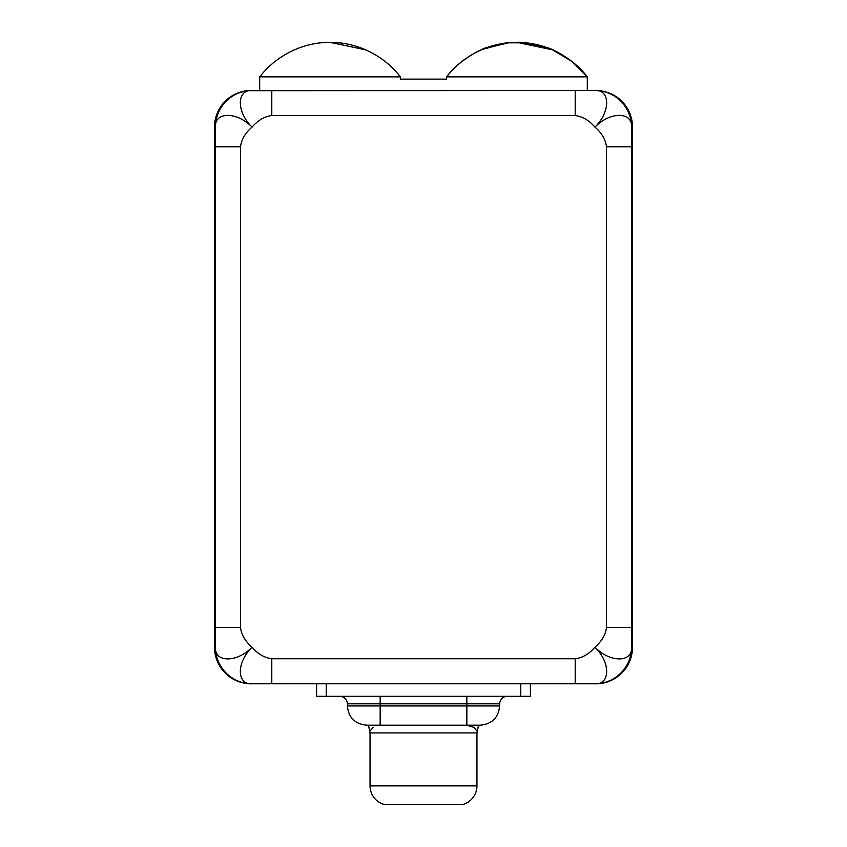 <?xml version="1.0" encoding="UTF-8"?>
<svg xmlns="http://www.w3.org/2000/svg" width="847" height="847" viewBox="0 0 847 847"><rect width="100%" height="100%" fill="white"/><g stroke="black" fill="none" stroke-linecap="round" stroke-linejoin="round"><path stroke-width="1.27" d="M599.475 683.614L530.402 683.794L530.402 696.308L316.598 696.308L316.598 683.794L326.222 683.794L326.222 696.308L520.778 696.308L520.778 683.794L530.402 683.794L271.792 683.794L271.792 658.754L575.208 658.754L575.208 683.794L530.402 683.794L530.402 696.308L520.778 696.308L520.778 683.794L326.222 683.794L326.222 696.308L316.598 696.308L316.598 683.794L247.525 683.614M348.022 703.825L380.155 703.825L380.155 696.308L380.155 703.825L466.845 703.825L466.845 696.308L466.845 703.825L499.582 703.825C500.037 699.262 502.536 696.753 507.099 696.308M477.136 731.268L474.119 727.446L466.792 725.201L480.069 725.201L380.208 725.201A19.259 18.899 90 0 1 380.165 725.201L366.677 725.201C354.872 723.952 348.445 717.536 347.418 705.943L380.155 705.943L347.418 705.943L347.418 703.825L380.155 703.825L380.155 725.201L380.155 705.943L466.845 705.943L466.845 725.201L380.155 725.201M466.792 725.201L480.069 725.201M366.931 725.201L380.208 725.201M369.864 731.268L373.103 727.319L369.874 731.268M370.044 732.909L370.044 785.878L370.044 732.909L476.956 732.909L476.956 785.878L476.956 732.909L370.044 732.909L368.445 725.201M476.956 785.878L370.044 785.878L476.956 785.878A19.259 19.259 90 0 1 462.028 804.65L384.972 804.65A19.259 19.259 90 0 1 370.044 785.878A19.259 19.259 -90 0 0 384.972 804.65L462.028 804.65A19.259 19.259 -90 0 0 476.956 785.878M380.155 705.943L466.845 705.943L466.845 703.825L380.155 703.825L380.155 705.943M499.582 705.943L466.845 705.943L466.845 703.825L499.582 703.825L499.582 705.943C498.555 717.536 492.128 723.952 480.323 725.201L466.845 725.201L466.845 705.943L499.582 705.943M575.208 683.794L594.933 683.794C610.274 684.884 610.846 662.64 594.933 647.193C589.12 653.969 582.545 657.812 575.208 658.754L575.208 683.794M247.525 90.682L594.933 90.502A36.601 36.601 0 0 1 631.534 127.103C632.635 111.772 610.38 111.201 594.933 127.103C610.846 111.656 610.274 89.411 594.933 90.502A36.601 36.601 0 0 1 631.534 127.103L631.534 146.838L631.534 127.103C632.635 111.772 610.38 111.201 594.933 127.103C610.846 111.656 610.274 89.411 594.933 90.502L575.208 90.502L575.208 115.552L271.792 115.552L271.792 90.502L252.067 90.502C236.726 89.411 236.154 111.656 252.067 127.103C245.291 132.915 241.437 139.49 240.506 146.838L240.506 627.458C241.437 634.805 245.291 641.38 252.067 647.193C257.88 653.969 264.455 657.812 271.792 658.754L575.208 658.754C582.545 657.812 589.12 653.969 594.933 647.193C601.709 641.38 605.563 634.805 606.494 627.458L606.494 146.838C605.563 139.49 601.709 132.915 594.933 127.103C589.12 120.338 582.545 116.484 575.208 115.552L271.792 115.552C264.455 116.484 257.88 120.338 252.067 127.103C236.62 111.201 214.365 111.772 215.466 127.103L215.466 146.838L240.506 146.838C241.437 139.49 245.291 132.915 252.067 127.103C257.88 120.338 264.455 116.484 271.792 115.552L271.792 90.502L575.208 90.502L575.208 115.552C582.545 116.484 589.12 120.338 594.933 127.103C601.709 132.915 605.563 139.49 606.494 146.838L631.534 146.838L631.534 647.193A36.601 36.601 0 0 1 594.933 683.794A36.601 36.601 0 0 0 631.534 647.193L631.534 627.458L606.494 627.458C605.563 634.805 601.709 641.38 594.933 647.193C610.38 663.106 632.635 662.523 631.534 647.193C632.635 662.523 610.38 663.106 594.933 647.193C610.846 662.64 610.274 684.884 594.933 683.794L595.896 683.783A36.601 36.601 0 0 0 632.497 647.193L632.497 127.103L632.497 647.193A36.601 36.601 0 0 1 595.896 683.794M215.466 146.838L240.506 146.838L240.506 627.458L215.466 627.458L215.466 127.103A36.601 36.601 0 0 1 252.067 90.502A36.601 36.601 0 0 0 215.466 127.103C214.365 111.772 236.62 111.201 252.067 127.103C236.154 111.656 236.726 89.411 252.067 90.502L251.104 90.513A36.601 36.601 0 0 0 214.503 127.103L214.503 647.193A36.601 36.601 0 0 0 251.104 683.794L252.067 683.794A36.601 36.601 0 0 1 215.466 647.193C214.365 662.523 236.62 663.106 252.067 647.193C245.291 641.38 241.437 634.805 240.506 627.458L215.466 627.458L215.466 647.193L215.466 146.838M215.466 647.193A36.601 36.601 0 0 0 252.067 683.794L271.792 683.794L271.792 658.754C264.455 657.812 257.88 653.969 252.067 647.193C236.154 662.64 236.726 684.884 252.067 683.794C236.726 684.884 236.154 662.64 252.067 647.193C236.62 663.106 214.365 662.523 215.466 647.193M251.104 90.502A36.601 36.601 0 0 0 214.503 127.103L214.503 647.193A36.601 36.601 0 0 0 251.104 683.794M595.896 90.513L594.933 90.502L595.896 90.513A36.601 36.601 0 0 1 632.497 127.103A36.601 36.601 0 0 0 595.896 90.502L599.475 90.682M631.534 627.458L606.494 627.458L606.494 146.838L631.534 146.838L631.534 627.458M259.69 90.502L259.69 76.855L259.69 90.502M446.623 77.013L446.634 79.131L400.366 79.131L446.634 79.131L446.634 76.855L587.31 76.855L587.31 90.502L587.31 76.855L446.634 76.855L446.634 79.131L446.623 77.013C454.913 64.414 477.507 49.571 488.327 47.093C500.005 43.599 509.163 42.022 515.791 42.361C522.811 41.736 532.827 43.345 545.849 47.199C556.479 49.698 578.84 64.351 587.236 77.024L571.916 61.482L552.943 50.005L527.13 42.943L509.036 42.699L483.976 48.703M587.098 76.855L571.513 61.164L552.18 49.666L525.998 42.816L507.702 42.826L482.176 49.444L507.702 42.826L525.998 42.816L552.18 49.666L571.513 61.164L587.098 76.855C576.68 62.392 551.355 42.286 516.924 42.35C551.355 42.286 576.68 62.392 587.098 76.855M400.366 79.131L400.366 76.855L259.69 76.855L400.366 76.855L400.366 79.131M446.74 76.855C457.168 62.392 482.483 42.286 516.924 42.35C482.483 42.286 457.168 62.392 446.74 76.855M552.657 49.878L516.924 42.35L552.657 49.878M259.902 76.855C270.32 62.392 295.645 42.286 330.076 42.35C364.517 42.286 389.832 62.392 400.26 76.855C389.832 62.392 364.517 42.286 330.076 42.35C295.645 42.286 270.32 62.392 259.902 76.855M365.809 49.878L330.076 42.35L365.809 49.878M347.418 703.825C347.005 699.304 344.507 696.795 339.901 696.308M478.555 725.201L476.956 732.909"/></g></svg>

